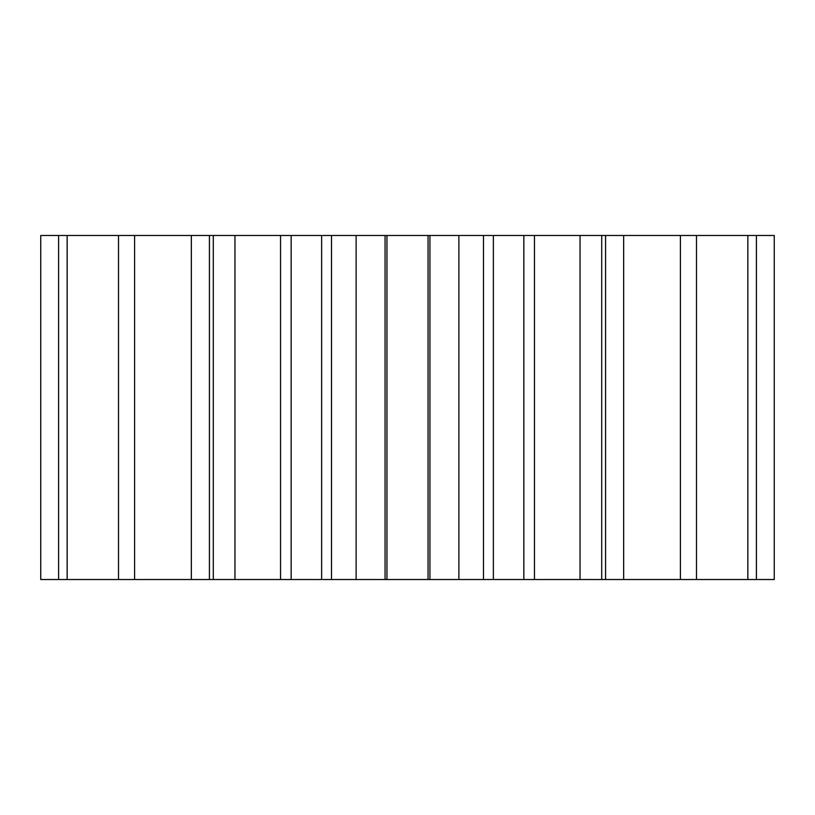<?xml version="1.0" encoding="UTF-8"?>
<svg xmlns="http://www.w3.org/2000/svg" width="815" height="815" viewBox="0 0 815 815"><rect width="100%" height="100%" fill="white"/><g stroke="black" fill="none" stroke-linecap="round" stroke-linejoin="round"><path stroke-width="1.22" d="M523.841 235.484L601.704 235.484L601.704 579.516L601.704 235.484L774.25 235.484L774.25 579.516L493.37 579.516L493.37 235.484L523.841 235.484L523.841 579.516M492.28 235.484L322.72 235.484M321.63 235.484L40.75 235.484L40.75 579.516L213.296 579.516L213.296 235.484L213.296 579.516L321.63 579.516L321.63 235.484M492.28 579.516L322.72 579.516M756.412 235.484L756.412 579.516M747.854 235.484L747.854 579.516M696.489 235.484L696.489 579.516M680.413 235.484L680.413 579.516M623.658 235.484L623.658 579.516M605.576 235.484L605.576 579.516M580.046 235.484L580.046 579.516M534.457 235.484L534.457 579.516M483.499 235.484L483.499 579.516M458.876 235.484L458.876 579.516M429.933 235.484L429.933 579.516M428.058 235.484L428.058 579.516M386.942 235.484L386.942 579.516M385.067 235.484L385.067 579.516M356.124 235.484L356.124 579.516M331.501 235.484L331.501 579.516M291.159 235.484L291.159 579.516M280.543 235.484L280.543 579.516M234.954 235.484L234.954 579.516M209.424 235.484L209.424 579.516M191.342 235.484L191.342 579.516M134.587 235.484L134.587 579.516M118.511 235.484L118.511 579.516M67.146 235.484L67.146 579.516M58.588 235.484L58.588 579.516"/></g></svg>

